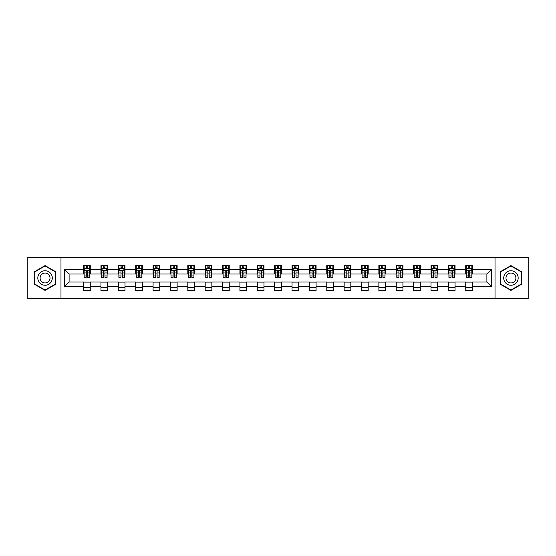<?xml version="1.0" encoding="UTF-8"?>
<svg xmlns="http://www.w3.org/2000/svg" width="556" height="556" viewBox="0 0 556 556"><rect width="100%" height="100%" fill="white"/><g stroke="black" fill="none" stroke-linecap="round" stroke-linejoin="round"><path stroke-width="0.83" d="M495.021 298.6L528.2 298.6L528.2 257.4L495.021 257.4L495.021 298.6L60.979 298.6L60.979 257.4L27.8 257.4L27.8 298.6L60.979 298.6M495.021 257.4L60.979 257.4M472.412 269.535L472.412 265.476L465.733 265.476L465.733 269.535L455.044 269.535L455.044 265.476L448.365 265.476L448.365 269.535L437.676 269.535L437.676 265.476L430.99 265.476L430.99 269.535L420.301 269.535L420.301 265.476L413.622 265.476L413.622 269.535L402.933 269.535L402.933 265.476L396.254 265.476L396.254 269.535L385.565 269.535L385.565 265.476L378.879 265.476L378.879 269.535L368.19 269.535L368.19 265.476L361.511 265.476L361.511 269.535L350.822 269.535L350.822 265.476L344.143 265.476L344.143 269.535L333.454 269.535L333.454 265.476L326.768 265.476L326.768 269.535L316.079 269.535L316.079 265.476L309.4 265.476L309.4 269.535L298.711 269.535L298.711 265.476L292.032 265.476L292.032 269.535L281.343 269.535L281.343 265.476L274.657 265.476L274.657 269.535L263.968 269.535L263.968 265.476L257.289 265.476L257.289 269.535L246.6 269.535L246.6 265.476L239.921 265.476L239.921 269.535L229.232 269.535L229.232 265.476L222.546 265.476L222.546 269.535L211.857 269.535L211.857 265.476L205.178 265.476L205.178 269.535L194.489 269.535L194.489 265.476L187.81 265.476L187.81 269.535L177.121 269.535L177.121 265.476L170.435 265.476L170.435 269.535L159.746 269.535L159.746 265.476L153.067 265.476L153.067 269.535L142.378 269.535L142.378 265.476L135.699 265.476L135.699 269.535L125.01 269.535L125.01 265.476L118.324 265.476L118.324 269.535L107.635 269.535L107.635 265.476L100.956 265.476L100.956 269.535L90.267 269.535L90.267 265.476L83.588 265.476L83.588 269.535L64.656 269.535L64.656 286.465L69.111 282.01L83.588 282.01L83.588 290.524L90.267 290.524L90.267 282.01L100.956 282.01L100.956 290.524L107.635 290.524L107.635 282.01L118.324 282.01L118.324 290.524L125.01 290.524L125.01 282.01L135.699 282.01L135.699 290.524L142.378 290.524L142.378 282.01L153.067 282.01L153.067 290.524L159.746 290.524L159.746 282.01L170.435 282.01L170.435 290.524L177.121 290.524L177.121 282.01L187.81 282.01L187.81 290.524L194.489 290.524L194.489 282.01L205.178 282.01L205.178 290.524L211.857 290.524L211.857 282.01L222.546 282.01L222.546 290.524L229.232 290.524L229.232 282.01L239.921 282.01L239.921 290.524L246.6 290.524L246.6 282.01L257.289 282.01L257.289 290.524L263.968 290.524L263.968 282.01L274.657 282.01L274.657 290.524L281.343 290.524L281.343 282.01L292.032 282.01L292.032 290.524L298.711 290.524L298.711 282.01L309.4 282.01L309.4 290.524L316.079 290.524L316.079 282.01L326.768 282.01L326.768 290.524L333.454 290.524L333.454 282.01L344.143 282.01L344.143 290.524L350.822 290.524L350.822 282.01L361.511 282.01L361.511 290.524L368.19 290.524L368.19 282.01L378.879 282.01L378.879 290.524L385.565 290.524L385.565 282.01L396.254 282.01L396.254 290.524L402.933 290.524L402.933 282.01L413.622 282.01L413.622 290.524L420.301 290.524L420.301 282.01L430.99 282.01L430.99 290.524L437.676 290.524L437.676 282.01L448.365 282.01L448.365 290.524L455.044 290.524L455.044 282.01L465.733 282.01L465.733 290.524L472.412 290.524L472.412 282.01L486.889 282.01L486.889 273.99L472.412 273.99L472.412 269.535L491.344 269.535L491.344 286.465L472.412 286.465M465.733 286.465L455.044 286.465M448.365 286.465L437.676 286.465M430.99 286.465L420.301 286.465M413.622 286.465L402.933 286.465M396.254 286.465L385.565 286.465M378.879 286.465L368.19 286.465M361.511 286.465L350.822 286.465M344.143 286.465L333.454 286.465M326.768 286.465L316.079 286.465M309.4 286.465L298.711 286.465M292.032 286.465L281.343 286.465M274.657 286.465L263.968 286.465M257.289 286.465L246.6 286.465M239.921 286.465L229.232 286.465M222.546 286.465L211.857 286.465M205.178 286.465L194.489 286.465M187.81 286.465L177.121 286.465M170.435 286.465L159.746 286.465M153.067 286.465L142.378 286.465M135.699 286.465L125.01 286.465M118.324 286.465L107.635 286.465M100.956 286.465L90.267 286.465M83.588 286.465L64.656 286.465M465.733 269.535L465.733 273.99L455.044 273.99L455.044 269.535M448.365 269.535L448.365 273.99L437.676 273.99L437.676 269.535M430.99 269.535L430.99 273.99L420.301 273.99L420.301 269.535M413.622 269.535L413.622 273.99L402.933 273.99L402.933 269.535M396.254 269.535L396.254 273.99L385.565 273.99L385.565 269.535M378.879 269.535L378.879 273.99L368.19 273.99L368.19 269.535M361.511 269.535L361.511 273.99L350.822 273.99L350.822 269.535M344.143 269.535L344.143 273.99L333.454 273.99L333.454 269.535M326.768 269.535L326.768 273.99L316.079 273.99L316.079 269.535M309.4 269.535L309.4 273.99L298.711 273.99L298.711 269.535M292.032 269.535L292.032 273.99L281.343 273.99L281.343 269.535M274.657 269.535L274.657 273.99L263.968 273.99L263.968 269.535M257.289 269.535L257.289 273.99L246.6 273.99L246.6 269.535M239.921 269.535L239.921 273.99L229.232 273.99L229.232 269.535M222.546 269.535L222.546 273.99L211.857 273.99L211.857 269.535M205.178 269.535L205.178 273.99L194.489 273.99L194.489 269.535M187.81 269.535L187.81 273.99L177.121 273.99L177.121 269.535M170.435 269.535L170.435 273.99L159.746 273.99L159.746 269.535M153.067 269.535L153.067 273.99L142.378 273.99L142.378 269.535M135.699 269.535L135.699 273.99L125.01 273.99L125.01 269.535M118.324 269.535L118.324 273.99L107.635 273.99L107.635 269.535M100.956 269.535L100.956 273.99L90.267 273.99L90.267 269.535M83.588 269.535L83.588 273.99L69.111 273.99L64.656 269.535M69.111 273.99L69.111 282.01M491.344 286.465L486.889 282.01M486.889 273.99L491.344 269.535M83.588 268.256L84.144 268.256M86.256 268.256L87.591 268.256M89.711 268.256L90.267 268.256M83.588 273.879L84.144 273.879M86.256 273.879L87.591 273.879M89.711 273.879L90.267 273.879M83.588 282.121L90.267 282.121M83.588 287.744L90.267 287.744M100.956 282.121L107.635 282.121M100.956 287.744L107.635 287.744M100.956 268.256L101.512 268.256M103.631 268.256L104.966 268.256M107.079 268.256L107.635 268.256M100.956 273.879L101.512 273.879M103.631 273.879L104.966 273.879M107.079 273.879L107.635 273.879M118.324 282.121L125.01 282.121M118.324 287.744L125.01 287.744M118.324 268.256L118.88 268.256M120.999 268.256L122.334 268.256M124.454 268.256L125.01 268.256M118.324 273.879L118.88 273.879M120.999 273.879L122.334 273.879M124.454 273.879L125.01 273.879M135.699 282.121L142.378 282.121M135.699 287.744L142.378 287.744M135.699 268.256L136.255 268.256M138.368 268.256L139.702 268.256M141.822 268.256L142.378 268.256M135.699 273.879L136.255 273.879M138.368 273.879L139.702 273.879M141.822 273.879L142.378 273.879M153.067 282.121L159.746 282.121M153.067 287.744L159.746 287.744M153.067 268.256L153.623 268.256M155.743 268.256L157.077 268.256M159.19 268.256L159.746 268.256M153.067 273.879L153.623 273.879M155.743 273.879L157.077 273.879M159.19 273.879L159.746 273.879M170.435 282.121L177.121 282.121M170.435 287.744L177.121 287.744M170.435 268.256L170.991 268.256M173.111 268.256L174.445 268.256M176.565 268.256L177.121 268.256M170.435 273.879L170.991 273.879M173.111 273.879L174.445 273.879M176.565 273.879L177.121 273.879M187.81 282.121L194.489 282.121M187.81 287.744L194.489 287.744M187.81 268.256L188.366 268.256M190.479 268.256L191.813 268.256M193.933 268.256L194.489 268.256M187.81 273.879L188.366 273.879M190.479 273.879L191.813 273.879M193.933 273.879L194.489 273.879M205.178 282.121L211.857 282.121M205.178 287.744L211.857 287.744M205.178 268.256L205.734 268.256M207.854 268.256L209.188 268.256M211.301 268.256L211.857 268.256M205.178 273.879L205.734 273.879M207.854 273.879L209.188 273.879M211.301 273.879L211.857 273.879M222.546 282.121L229.232 282.121M222.546 287.744L229.232 287.744M222.546 268.256L223.102 268.256M225.222 268.256L226.556 268.256M228.676 268.256L229.232 268.256M222.546 273.879L223.102 273.879M225.222 273.879L226.556 273.879M228.676 273.879L229.232 273.879M239.921 282.121L246.6 282.121M239.921 287.744L246.6 287.744M239.921 268.256L240.477 268.256M242.59 268.256L243.924 268.256M246.044 268.256L246.6 268.256M239.921 273.879L240.477 273.879M242.59 273.879L243.924 273.879M246.044 273.879L246.6 273.879M257.289 282.121L263.968 282.121M257.289 287.744L263.968 287.744M257.289 268.256L257.845 268.256M259.965 268.256L261.299 268.256M263.412 268.256L263.968 268.256M257.289 273.879L257.845 273.879M259.965 273.879L261.299 273.879M263.412 273.879L263.968 273.879M274.657 282.121L281.343 282.121M274.657 287.744L281.343 287.744M274.657 268.256L275.213 268.256M277.333 268.256L278.667 268.256M280.787 268.256L281.343 268.256M274.657 273.879L275.213 273.879M277.333 273.879L278.667 273.879M280.787 273.879L281.343 273.879M292.032 282.121L298.711 282.121M292.032 287.744L298.711 287.744M292.032 268.256L292.588 268.256M294.701 268.256L296.035 268.256M298.155 268.256L298.711 268.256M292.032 273.879L292.588 273.879M294.701 273.879L296.035 273.879M298.155 273.879L298.711 273.879M309.4 282.121L316.079 282.121M309.4 287.744L316.079 287.744M309.4 268.256L309.956 268.256M312.076 268.256L313.41 268.256M315.523 268.256L316.079 268.256M309.4 273.879L309.956 273.879M312.076 273.879L313.41 273.879M315.523 273.879L316.079 273.879M326.768 282.121L333.454 282.121M326.768 287.744L333.454 287.744M326.768 268.256L327.324 268.256M329.444 268.256L330.778 268.256M332.898 268.256L333.454 268.256M326.768 273.879L327.324 273.879M329.444 273.879L330.778 273.879M332.898 273.879L333.454 273.879M344.143 282.121L350.822 282.121M344.143 287.744L350.822 287.744M344.143 268.256L344.699 268.256M346.812 268.256L348.146 268.256M350.266 268.256L350.822 268.256M344.143 273.879L344.699 273.879M346.812 273.879L348.146 273.879M350.266 273.879L350.822 273.879M361.511 282.121L368.19 282.121M361.511 287.744L368.19 287.744M361.511 268.256L362.067 268.256M364.187 268.256L365.521 268.256M367.634 268.256L368.19 268.256M361.511 273.879L362.067 273.879M364.187 273.879L365.521 273.879M367.634 273.879L368.19 273.879M378.879 282.121L385.565 282.121M378.879 287.744L385.565 287.744M378.879 268.256L379.435 268.256M381.555 268.256L382.889 268.256M385.009 268.256L385.565 268.256M378.879 273.879L379.435 273.879M381.555 273.879L382.889 273.879M385.009 273.879L385.565 273.879M396.254 282.121L402.933 282.121M396.254 287.744L402.933 287.744M396.254 268.256L396.81 268.256M398.923 268.256L400.257 268.256M402.377 268.256L402.933 268.256M396.254 273.879L396.81 273.879M398.923 273.879L400.257 273.879M402.377 273.879L402.933 273.879M413.622 282.121L420.301 282.121M413.622 287.744L420.301 287.744M413.622 268.256L414.178 268.256M416.298 268.256L417.632 268.256M419.745 268.256L420.301 268.256M413.622 273.879L414.178 273.879M416.298 273.879L417.632 273.879M419.745 273.879L420.301 273.879M430.99 282.121L437.676 282.121M430.99 287.744L437.676 287.744M430.99 268.256L431.546 268.256M433.666 268.256L435 268.256M437.12 268.256L437.676 268.256M430.99 273.879L431.546 273.879M433.666 273.879L435 273.879M437.12 273.879L437.676 273.879M448.365 282.121L455.044 282.121M448.365 287.744L455.044 287.744M448.365 268.256L448.921 268.256M451.034 268.256L452.369 268.256M454.488 268.256L455.044 268.256M448.365 273.879L448.921 273.879M451.034 273.879L452.369 273.879M454.488 273.879L455.044 273.879M465.733 282.121L472.412 282.121M465.733 287.744L472.412 287.744M465.733 268.256L466.289 268.256M468.409 268.256L469.744 268.256M471.856 268.256L472.412 268.256M465.733 273.879L466.289 273.879M468.409 273.879L469.744 273.879M471.856 273.879L472.412 273.879M45.057 290.406L55.802 284.206L55.802 271.794L45.057 265.594L34.312 271.794L34.312 284.206L45.057 290.406M521.688 271.794L510.943 265.594L500.198 271.794L500.198 284.206L510.943 290.406L521.688 284.206L521.688 271.794M87.591 266.922L86.256 266.922M89.711 275.936L87.591 275.936L87.591 277.333L89.711 277.333L89.711 270.543L88.599 268.312L85.256 268.312L84.144 270.543L84.144 277.333L86.256 277.333L86.256 275.936L84.144 275.936M84.144 270.543L84.144 265.476M89.711 270.543L89.711 265.476M86.256 268.312L86.256 265.476M87.591 265.476L87.591 268.312M87.591 275.936L87.591 271.377C87.146 270.515 86.701 270.515 86.256 271.377L86.256 275.936M51.326 281.621A7.235 7.235 0 0 0 48.678 271.731A7.235 7.235 0 0 0 38.788 274.379A7.235 7.235 0 0 0 41.443 284.269A7.235 7.235 0 0 0 51.326 281.621M49.352 280.474A4.955 4.955 0 0 0 47.538 273.712A4.955 4.955 0 0 0 40.769 275.526A4.955 4.955 0 0 0 42.583 282.288A4.955 4.955 0 0 0 49.352 280.474M34.646 284.012L34.646 271.988L45.057 265.976L55.468 271.988L55.468 284.012L45.057 290.024L34.646 284.012M510.943 270.765A7.235 7.235 0 0 0 503.701 278A7.235 7.235 0 0 0 510.943 285.235A7.235 7.235 0 0 0 518.178 278A7.235 7.235 0 0 0 510.943 270.765M510.943 273.045A4.955 4.955 0 0 0 505.988 278A4.955 4.955 0 0 0 510.943 282.955A4.955 4.955 0 0 0 515.898 278A4.955 4.955 0 0 0 510.943 273.045M521.354 284.012L510.943 290.024L500.532 284.012L500.532 271.988L510.943 265.976L521.354 271.988L521.354 284.012M104.966 266.922L103.631 266.922M107.079 275.936L104.966 275.936L104.966 277.333L107.079 277.333L107.079 270.543L105.967 268.312L102.624 268.312L101.512 270.543L101.512 277.333L103.631 277.333L103.631 275.936L101.512 275.936M101.512 270.543L101.512 265.476M107.079 270.543L107.079 265.476M103.631 268.312L103.631 265.476M104.966 265.476L104.966 268.312M104.966 275.936L104.966 271.377C104.521 270.515 104.076 270.515 103.631 271.377L103.631 275.936M122.334 266.922L120.999 266.922M124.454 275.936L122.334 275.936L122.334 277.333L124.454 277.333L124.454 270.543L123.335 268.312L119.999 268.312L118.88 270.543L118.88 277.333L120.999 277.333L120.999 275.936L118.88 275.936M118.88 270.543L118.88 265.476M124.454 270.543L124.454 265.476M120.999 268.312L120.999 265.476M122.334 265.476L122.334 268.312M122.334 275.936L122.334 271.377C121.889 270.515 121.444 270.515 120.999 271.377L120.999 275.936M139.702 266.922L138.368 266.922M141.822 275.936L139.702 275.936L139.702 277.333L141.822 277.333L141.822 270.543L140.71 268.312L137.367 268.312L136.255 270.543L136.255 277.333L138.368 277.333L138.368 275.936L136.255 275.936M136.255 270.543L136.255 265.476M141.822 270.543L141.822 265.476M138.368 268.312L138.368 265.476M139.702 265.476L139.702 268.312M139.702 275.936L139.702 271.377C139.257 270.515 138.812 270.515 138.368 271.377L138.368 275.936M157.077 266.922L155.743 266.922M159.19 275.936L157.077 275.936L157.077 277.333L159.19 277.333L159.19 270.543L158.078 268.312L154.735 268.312L153.623 270.543L153.623 277.333L155.743 277.333L155.743 275.936L153.623 275.936M153.623 270.543L153.623 265.476M159.19 270.543L159.19 265.476M155.743 268.312L155.743 265.476M157.077 265.476L157.077 268.312M157.077 275.936L157.077 271.377C156.632 270.515 156.187 270.515 155.743 271.377L155.743 275.936M174.445 266.922L173.111 266.922M176.565 275.936L174.445 275.936L174.445 277.333L176.565 277.333L176.565 270.543L175.446 268.312L172.11 268.312L170.991 270.543L170.991 277.333L173.111 277.333L173.111 275.936L170.991 275.936M170.991 270.543L170.991 265.476M176.565 270.543L176.565 265.476M173.111 268.312L173.111 265.476M174.445 265.476L174.445 268.312M174.445 275.936L174.445 271.377C174 270.515 173.555 270.515 173.111 271.377L173.111 275.936M191.813 266.922L190.479 266.922M193.933 275.936L191.813 275.936L191.813 277.333L193.933 277.333L193.933 270.543L192.821 268.312L189.478 268.312L188.366 270.543L188.366 277.333L190.479 277.333L190.479 275.936L188.366 275.936M188.366 270.543L188.366 265.476M193.933 270.543L193.933 265.476M190.479 268.312L190.479 265.476M191.813 265.476L191.813 268.312M191.813 275.936L191.813 271.377C191.368 270.515 190.923 270.515 190.479 271.377L190.479 275.936M209.188 266.922L207.854 266.922M211.301 275.936L209.188 275.936L209.188 277.333L211.301 277.333L211.301 270.543L210.189 268.312L206.846 268.312L205.734 270.543L205.734 277.333L207.854 277.333L207.854 275.936L205.734 275.936M205.734 270.543L205.734 265.476M211.301 270.543L211.301 265.476M207.854 268.312L207.854 265.476M209.188 265.476L209.188 268.312M209.188 275.936L209.188 271.377C208.743 270.515 208.298 270.515 207.854 271.377L207.854 275.936M226.556 266.922L225.222 266.922M228.676 275.936L226.556 275.936L226.556 277.333L228.676 277.333L228.676 270.543L227.557 268.312L224.221 268.312L223.102 270.543L223.102 277.333L225.222 277.333L225.222 275.936L223.102 275.936M223.102 270.543L223.102 265.476M228.676 270.543L228.676 265.476M225.222 268.312L225.222 265.476M226.556 265.476L226.556 268.312M226.556 275.936L226.556 271.377C226.111 270.515 225.666 270.515 225.222 271.377L225.222 275.936M243.924 266.922L242.59 266.922M246.044 275.936L243.924 275.936L243.924 277.333L246.044 277.333L246.044 270.543L244.932 268.312L241.589 268.312L240.477 270.543L240.477 277.333L242.59 277.333L242.59 275.936L240.477 275.936M240.477 270.543L240.477 265.476M246.044 270.543L246.044 265.476M242.59 268.312L242.59 265.476M243.924 265.476L243.924 268.312M243.924 275.936L243.924 271.377C243.479 270.515 243.035 270.515 242.59 271.377L242.59 275.936M261.299 266.922L259.965 266.922M263.412 275.936L261.299 275.936L261.299 277.333L263.412 277.333L263.412 270.543L262.3 268.312L258.957 268.312L257.845 270.543L257.845 277.333L259.965 277.333L259.965 275.936L257.845 275.936M257.845 270.543L257.845 265.476M263.412 270.543L263.412 265.476M259.965 268.312L259.965 265.476M261.299 265.476L261.299 268.312M261.299 275.936L261.299 271.377C260.854 270.515 260.41 270.515 259.965 271.377L259.965 275.936M278.667 266.922L277.333 266.922M280.787 275.936L278.667 275.936L278.667 277.333L280.787 277.333L280.787 270.543L279.668 268.312L276.332 268.312L275.213 270.543L275.213 277.333L277.333 277.333L277.333 275.936L275.213 275.936M275.213 270.543L275.213 265.476M280.787 270.543L280.787 265.476M277.333 268.312L277.333 265.476M278.667 265.476L278.667 268.312M278.667 275.936L278.667 271.377C278.222 270.515 277.778 270.515 277.333 271.377L277.333 275.936M296.035 266.922L294.701 266.922M298.155 275.936L296.035 275.936L296.035 277.333L298.155 277.333L298.155 270.543L297.043 268.312L293.7 268.312L292.588 270.543L292.588 277.333L294.701 277.333L294.701 275.936L292.588 275.936M292.588 270.543L292.588 265.476M298.155 270.543L298.155 265.476M294.701 268.312L294.701 265.476M296.035 265.476L296.035 268.312M296.035 275.936L296.035 271.377C295.59 270.515 295.146 270.515 294.701 271.377L294.701 275.936M313.41 266.922L312.076 266.922M315.523 275.936L313.41 275.936L313.41 277.333L315.523 277.333L315.523 270.543L314.411 268.312L311.068 268.312L309.956 270.543L309.956 277.333L312.076 277.333L312.076 275.936L309.956 275.936M309.956 270.543L309.956 265.476M315.523 270.543L315.523 265.476M312.076 268.312L312.076 265.476M313.41 265.476L313.41 268.312M313.41 275.936L313.41 271.377C312.965 270.515 312.521 270.515 312.076 271.377L312.076 275.936M330.778 266.922L329.444 266.922M332.898 275.936L330.778 275.936L330.778 277.333L332.898 277.333L332.898 270.543L331.779 268.312L328.443 268.312L327.324 270.543L327.324 277.333L329.444 277.333L329.444 275.936L327.324 275.936M327.324 270.543L327.324 265.476M332.898 270.543L332.898 265.476M329.444 268.312L329.444 265.476M330.778 265.476L330.778 268.312M330.778 275.936L330.778 271.377C330.333 270.515 329.889 270.515 329.444 271.377L329.444 275.936M348.146 266.922L346.812 266.922M350.266 275.936L348.146 275.936L348.146 277.333L350.266 277.333L350.266 270.543L349.154 268.312L345.811 268.312L344.699 270.543L344.699 277.333L346.812 277.333L346.812 275.936L344.699 275.936M344.699 270.543L344.699 265.476M350.266 270.543L350.266 265.476M346.812 268.312L346.812 265.476M348.146 265.476L348.146 268.312M348.146 275.936L348.146 271.377C347.702 270.515 347.257 270.515 346.812 271.377L346.812 275.936M365.521 266.922L364.187 266.922M367.634 275.936L365.521 275.936L365.521 277.333L367.634 277.333L367.634 270.543L366.522 268.312L363.179 268.312L362.067 270.543L362.067 277.333L364.187 277.333L364.187 275.936L362.067 275.936M362.067 270.543L362.067 265.476M367.634 270.543L367.634 265.476M364.187 268.312L364.187 265.476M365.521 265.476L365.521 268.312M365.521 275.936L365.521 271.377C365.077 270.515 364.632 270.515 364.187 271.377L364.187 275.936M382.889 266.922L381.555 266.922M385.009 275.936L382.889 275.936L382.889 277.333L385.009 277.333L385.009 270.543L383.89 268.312L380.554 268.312L379.435 270.543L379.435 277.333L381.555 277.333L381.555 275.936L379.435 275.936M379.435 270.543L379.435 265.476M385.009 270.543L385.009 265.476M381.555 268.312L381.555 265.476M382.889 265.476L382.889 268.312M382.889 275.936L382.889 271.377C382.445 270.515 382 270.515 381.555 271.377L381.555 275.936M400.257 266.922L398.923 266.922M402.377 275.936L400.257 275.936L400.257 277.333L402.377 277.333L402.377 270.543L401.265 268.312L397.922 268.312L396.81 270.543L396.81 277.333L398.923 277.333L398.923 275.936L396.81 275.936M396.81 270.543L396.81 265.476M402.377 270.543L402.377 265.476M398.923 268.312L398.923 265.476M400.257 265.476L400.257 268.312M400.257 275.936L400.257 271.377C399.813 270.515 399.368 270.515 398.923 271.377L398.923 275.936M417.632 266.922L416.298 266.922M419.745 275.936L417.632 275.936L417.632 277.333L419.745 277.333L419.745 270.543L418.633 268.312L415.29 268.312L414.178 270.543L414.178 277.333L416.298 277.333L416.298 275.936L414.178 275.936M414.178 270.543L414.178 265.476M419.745 270.543L419.745 265.476M416.298 268.312L416.298 265.476M417.632 265.476L417.632 268.312M417.632 275.936L417.632 271.377C417.188 270.515 416.743 270.515 416.298 271.377L416.298 275.936M435 266.922L433.666 266.922M437.12 275.936L435 275.936L435 277.333L437.12 277.333L437.12 270.543L436.001 268.312L432.665 268.312L431.546 270.543L431.546 277.333L433.666 277.333L433.666 275.936L431.546 275.936M431.546 270.543L431.546 265.476M437.12 270.543L437.12 265.476M433.666 268.312L433.666 265.476M435 265.476L435 268.312M435 275.936L435 271.377C434.556 270.515 434.111 270.515 433.666 271.377L433.666 275.936M452.369 266.922L451.034 266.922M454.488 275.936L452.369 275.936L452.369 277.333L454.488 277.333L454.488 270.543L453.376 268.312L450.033 268.312L448.921 270.543L448.921 277.333L451.034 277.333L451.034 275.936L448.921 275.936M448.921 270.543L448.921 265.476M454.488 270.543L454.488 265.476M451.034 268.312L451.034 265.476M452.369 265.476L452.369 268.312M452.369 275.936L452.369 271.377C451.924 270.515 451.479 270.515 451.034 271.377L451.034 275.936M469.744 266.922L468.409 266.922M471.856 275.936L469.744 275.936L469.744 277.333L471.856 277.333L471.856 270.543L470.744 268.312L467.401 268.312L466.289 270.543L466.289 277.333L468.409 277.333L468.409 275.936L466.289 275.936M466.289 270.543L466.289 265.476M471.856 270.543L471.856 265.476M468.409 268.312L468.409 265.476M469.744 265.476L469.744 268.312M469.744 275.936L469.744 271.377C469.299 270.515 468.854 270.515 468.409 271.377L468.409 275.936M89.683 270.487L84.171 270.487M84.144 268.444L85.186 268.444M88.661 268.444L89.711 268.444M86.256 272.954L84.144 272.954M89.711 272.954L87.591 272.954M87.591 267.631L86.256 267.631M107.051 270.487L101.539 270.487M101.512 268.444L102.561 268.444M106.036 268.444L107.079 268.444M103.631 272.954L101.512 272.954M107.079 272.954L104.966 272.954M104.966 267.631L103.631 267.631M124.426 270.487L118.908 270.487M118.88 268.444L119.929 268.444M123.404 268.444L124.454 268.444M120.999 272.954L118.88 272.954M124.454 272.954L122.334 272.954M122.334 267.631L120.999 267.631M141.794 270.487L136.283 270.487M136.255 268.444L137.297 268.444M140.772 268.444L141.822 268.444M138.368 272.954L136.255 272.954M141.822 272.954L139.702 272.954M139.702 267.631L138.368 267.631M159.162 270.487L153.651 270.487M153.623 268.444L154.672 268.444M158.147 268.444L159.19 268.444M155.743 272.954L153.623 272.954M159.19 272.954L157.077 272.954M157.077 267.631L155.743 267.631M176.537 270.487L171.019 270.487M170.991 268.444L172.04 268.444M175.515 268.444L176.565 268.444M173.111 272.954L170.991 272.954M176.565 272.954L174.445 272.954M174.445 267.631L173.111 267.631M193.905 270.487L188.394 270.487M188.366 268.444L189.408 268.444M192.883 268.444L193.933 268.444M190.479 272.954L188.366 272.954M193.933 272.954L191.813 272.954M191.813 267.631L190.479 267.631M211.273 270.487L205.762 270.487M205.734 268.444L206.783 268.444M210.258 268.444L211.301 268.444M207.854 272.954L205.734 272.954M211.301 272.954L209.188 272.954M209.188 267.631L207.854 267.631M228.648 270.487L223.13 270.487M223.102 268.444L224.151 268.444M227.626 268.444L228.676 268.444M225.222 272.954L223.102 272.954M228.676 272.954L226.556 272.954M226.556 267.631L225.222 267.631M246.016 270.487L240.505 270.487M240.477 268.444L241.519 268.444M244.994 268.444L246.044 268.444M242.59 272.954L240.477 272.954M246.044 272.954L243.924 272.954M243.924 267.631L242.59 267.631M263.384 270.487L257.873 270.487M257.845 268.444L258.894 268.444M262.369 268.444L263.412 268.444M259.965 272.954L257.845 272.954M263.412 272.954L261.299 272.954M261.299 267.631L259.965 267.631M280.759 270.487L275.241 270.487M275.213 268.444L276.262 268.444M279.737 268.444L280.787 268.444M277.333 272.954L275.213 272.954M280.787 272.954L278.667 272.954M278.667 267.631L277.333 267.631M298.127 270.487L292.616 270.487M292.588 268.444L293.631 268.444M297.106 268.444L298.155 268.444M294.701 272.954L292.588 272.954M298.155 272.954L296.035 272.954M296.035 267.631L294.701 267.631M315.495 270.487L309.984 270.487M309.956 268.444L311.006 268.444M314.481 268.444L315.523 268.444M312.076 272.954L309.956 272.954M315.523 272.954L313.41 272.954M313.41 267.631L312.076 267.631M332.87 270.487L327.352 270.487M327.324 268.444L328.374 268.444M331.849 268.444L332.898 268.444M329.444 272.954L327.324 272.954M332.898 272.954L330.778 272.954M330.778 267.631L329.444 267.631M350.238 270.487L344.727 270.487M344.699 268.444L345.742 268.444M349.217 268.444L350.266 268.444M346.812 272.954L344.699 272.954M350.266 272.954L348.146 272.954M348.146 267.631L346.812 267.631M367.606 270.487L362.095 270.487M362.067 268.444L363.117 268.444M366.592 268.444L367.634 268.444M364.187 272.954L362.067 272.954M367.634 272.954L365.521 272.954M365.521 267.631L364.187 267.631M384.981 270.487L379.463 270.487M379.435 268.444L380.485 268.444M383.96 268.444L385.009 268.444M381.555 272.954L379.435 272.954M385.009 272.954L382.889 272.954M382.889 267.631L381.555 267.631M402.349 270.487L396.838 270.487M396.81 268.444L397.853 268.444M401.328 268.444L402.377 268.444M398.923 272.954L396.81 272.954M402.377 272.954L400.257 272.954M400.257 267.631L398.923 267.631M419.717 270.487L414.206 270.487M414.178 268.444L415.228 268.444M418.703 268.444L419.745 268.444M416.298 272.954L414.178 272.954M419.745 272.954L417.632 272.954M417.632 267.631L416.298 267.631M437.092 270.487L431.574 270.487M431.546 268.444L432.596 268.444M436.071 268.444L437.12 268.444M433.666 272.954L431.546 272.954M437.12 272.954L435 272.954M435 267.631L433.666 267.631M454.46 270.487L448.949 270.487M448.921 268.444L449.964 268.444M453.439 268.444L454.488 268.444M451.034 272.954L448.921 272.954M454.488 272.954L452.369 272.954M452.369 267.631L451.034 267.631M471.829 270.487L466.317 270.487M466.289 268.444L467.339 268.444M470.814 268.444L471.856 268.444M468.409 272.954L466.289 272.954M471.856 272.954L469.744 272.954M469.744 267.631L468.409 267.631"/></g></svg>
